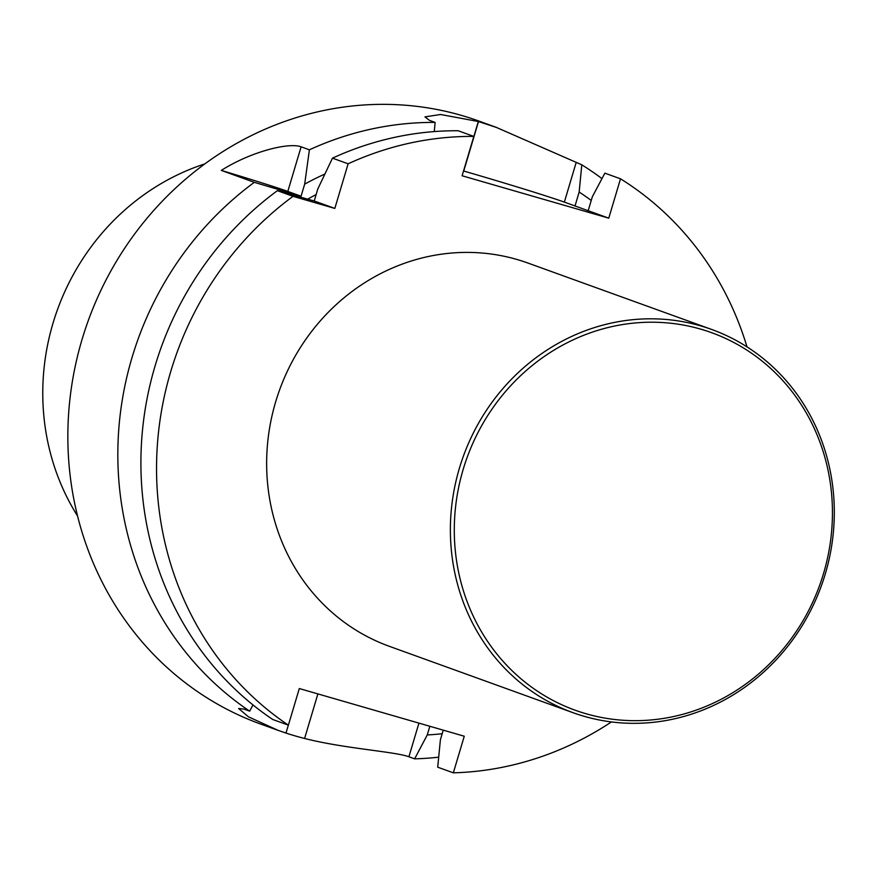 <?xml version="1.0" encoding="UTF-8"?>
<svg xmlns="http://www.w3.org/2000/svg" width="878" height="878" viewBox="0 0 878 878"><rect width="100%" height="100%" fill="white"/><g stroke="black" fill="none" stroke-linecap="round" stroke-linejoin="round"><path stroke-width="1.32" d="M601.957 178.618A320.635 299.541 -70.1 0 0 581.796 164.812L496.608 127.519L478.499 121.548A320.635 299.541 109.9 0 0 478.411 121.526A320.635 299.541 109.9 0 0 478.312 121.504L440.569 114.491L424.974 116.884L429.43 120.352L435.126 122.415A320.635 299.541 -70.1 0 0 309.407 149.809L301.11 146.813C288.686 142.17 250.757 151.718 221.3 170.409L254.313 182.339A320.635 299.541 -70.1 0 0 249.681 711.158L243.952 709.084L238.618 708.502L248.441 716.821L278.03 730.331L285.987 733.075A320.635 299.541 109.9 0 0 304.6 738.464C344.11 748.594 394.87 751.557 408.907 756.77L414.635 758.844A320.635 299.541 -70.1 0 0 438.693 757.176M496.619 127.475L478.894 121.065A320.635 299.541 109.9 0 0 461.488 115.413A320.635 299.541 109.9 0 0 85.001 330.062A320.635 299.541 109.9 0 0 260.931 724.163L278.03 730.342M288.39 725.151L272.751 719.499A320.635 299.541 -70.1 0 1 277.382 190.68L293.022 196.332A320.635 299.541 -70.1 0 0 288.39 725.151L299.31 688.539L464.264 736.225L453.344 772.838A320.635 299.541 -70.1 0 0 611.439 721.935M620.505 178.805L608.772 218.161L588.172 210.72L592.332 196.782L604.865 173.153L620.505 178.805A320.635 299.541 -70.1 0 1 746.991 346.865M453.344 772.838L437.705 767.185L440.405 739.704L443.258 730.156M332.477 158.15L348.127 163.802A320.635 299.541 -70.1 0 1 473.835 136.408L458.195 130.756A320.635 299.541 -70.1 0 0 332.477 158.15L317.825 188.913L314.225 200.974L334.825 208.415L293.022 196.332M348.127 163.802L334.825 208.415M277.382 190.68L314.225 200.974M588.172 210.72L564.356 202.116A81.588 1.778 16.6 0 0 463.749 171.045L463.562 170.99A81.588 1.778 16.6 0 0 463.529 170.98M573.082 712.716L389.349 646.318A203.773 190.361 -70.1 0 1 279.577 389.964A203.773 190.361 -70.1 0 1 527.876 263.027L711.608 329.437A203.773 190.361 -70.1 0 1 823.41 579.897A203.773 190.361 -70.1 0 1 584.144 716.305A203.773 190.361 -70.1 0 1 573.082 712.716A203.773 190.361 -70.1 0 1 463.31 456.373A203.773 190.361 -70.1 0 1 711.608 329.437M608.772 218.161L462.102 175.765L473.835 136.408M307.761 199.097A279.928 261.512 -70.1 0 1 316.146 194.532M301.11 146.813L287.808 191.426L301.066 196.211L304.666 184.15A295.052 275.637 -70.1 0 1 324.86 174.042M301.066 196.211L254.313 182.339M288.522 193.742A295.052 275.637 -70.1 0 1 289.762 192.951M581.796 164.812L579.162 192.03L575.013 205.968M429.836 726.271L427.246 734.952L414.635 758.844M579.162 192.03A295.052 275.637 -70.1 0 1 591.234 200.458M442.194 733.712A295.052 275.637 -70.1 0 1 427.246 734.952M434.248 131.579L435.126 122.415M304.666 184.15L309.407 149.809M287.808 191.426A81.511 1.778 16.6 0 0 221.3 170.409M249.681 711.158L252.985 704.924M204.837 163.89A231.507 216.273 109.9 0 0 77.571 516.023M586.043 713.748A200.722 187.508 -70.1 0 1 515.99 380.185A200.722 187.508 -70.1 0 1 828.075 470.399A200.722 187.508 -70.1 0 1 586.043 713.748M576.089 162.759L564.356 202.116M478.499 121.548L463.749 171.045M478.312 121.504L463.562 170.99M285.987 733.075L288.357 725.129M304.6 738.464L317.88 693.905M408.907 756.77L418.938 723.121"/></g></svg>
